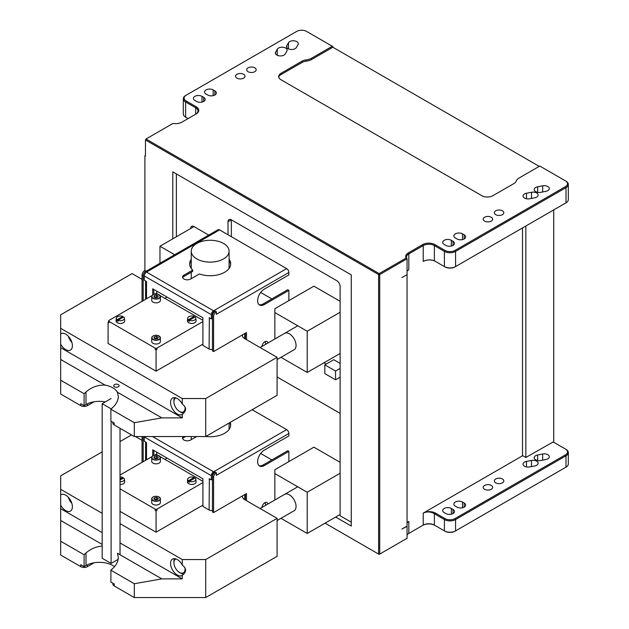<?xml version="1.0" encoding="UTF-8"?>
<svg xmlns="http://www.w3.org/2000/svg" width="629" height="629" viewBox="0 0 629 629"><rect width="100%" height="100%" fill="white"/><g stroke="black" fill="none" stroke-linecap="round" stroke-linejoin="round"><path stroke-width="0.94" d="M277.09 376.968L340.116 413.355M340.116 363.381L333.755 359.709L324.831 364.859L324.831 373.618L335.54 379.806L340.116 377.164M326.176 364.089L323.943 362.799M340.116 462.307L313.902 447.172L274.857 469.714L274.857 500M340.116 514.475L307.211 533.471L307.211 492.255L274.857 473.574M280.982 518.327L307.211 533.471M324.831 364.859L335.54 371.047L340.116 368.405M335.54 379.806L335.54 371.047M277.09 520.568L294.097 510.748A9.466 5.464 -120 0 0 294.097 510.756A9.466 5.464 -120 0 0 296.055 506.424A9.466 5.464 -120 0 0 291.927 496.894A9.466 5.464 -120 0 0 284.63 494.363M340.116 473.252L307.211 492.255M340.116 301.299L313.902 286.164L274.857 308.705L274.857 338.992M340.116 353.467L307.211 372.462L307.211 331.247L274.857 312.566M280.982 357.319L307.211 372.462M174.705 254.737L159.963 246.23L159.963 263.252M190.642 228.524A4.733 2.736 60 0 1 191.625 226.354A4.733 2.736 60 0 1 193.984 226.589L159.963 246.23M294.089 349.748A9.466 5.464 -120 0 0 294.097 349.748A9.466 5.464 -120 0 0 296.055 345.415A9.466 5.464 -120 0 0 291.927 335.886A9.466 5.464 -120 0 0 284.63 333.354M340.116 312.243L307.211 331.247M111.105 398.534L102.181 403.692L102.181 558.261L111.105 563.411L118.15 559.346M120.029 554.747L120.029 428.302M111.105 563.411L111.105 421.218M111.105 408.992L111.522 408.598M102.181 403.692L111.105 408.842M114.226 585.961L114.226 584.026L110.885 582.092L110.885 570.204L112.78 568.443C116.389 564.991 118.236 561.304 118.323 557.373L117.458 553.261L161.826 578.877L182.276 578.877L182.276 575.291C186.687 571.879 186.687 568.474 182.276 565.07L182.276 559.551L205.699 559.551L277.09 518.335L277.09 556.335L205.699 597.55L134.307 597.55L114.226 585.961A4.733 2.736 180 0 1 112.843 584.026L112.843 583.225M93.705 562.845A3.153 1.824 180 0 1 93.037 563.419L87.455 566.635A4.733 2.736 180 0 1 80.764 566.635L60.683 555.045L60.683 541.223L84.113 554.747L86.008 552.985C90.56 548.92 95.954 546.632 102.181 546.106M277.09 518.335L244.744 499.662A7.886 4.552 180 0 1 242.432 496.438A7.886 4.552 180 0 1 242.487 495.88L213.577 512.58L212.46 511.935L212.46 475.029A1.58 0.912 -60 0 1 212.547 474.486A1.58 0.912 -60 0 1 212.783 473.928A18.933 10.929 0 0 0 213.514 473.834M142.052 440.371L135.424 436.542M131.524 434.93L120.029 441.566M102.181 451.874L60.683 475.831L60.683 541.223M182.276 559.551L120.029 523.619M102.181 513.311L60.683 489.354M271.862 459.925L260.673 453.47M167.078 458.116L164.916 459.367M152.713 455.962L152.713 449.821L202.908 478.803L202.908 506.424L209.111 510.001A3.153 1.824 0 0 0 210.133 510.394A3.153 1.824 0 0 0 211.344 510.536A3.153 1.824 0 0 0 212.46 510.418M142.052 462.339L142.052 436.542M288.868 461.623L288.868 451.394L287.752 450.749L263.213 464.917L264.329 465.562A9.466 5.464 120 0 1 259.596 466.034A9.466 5.464 120 0 1 258.149 458.447A9.466 5.464 120 0 1 264.329 450.105L288.868 435.936L288.868 433.491A3.153 1.824 -120 0 0 288.703 432.406A3.153 1.824 -120 0 0 288.216 431.29A3.153 1.824 -120 0 0 287.492 430.315A3.153 1.824 -120 0 0 286.643 429.623L252.158 409.723M143.184 436.542A3.947 2.28 120 0 0 143.168 436.958L143.168 461.694M144.308 436.542A3.153 1.824 120 0 0 144.285 436.958L144.285 441.157L146.51 442.698A3.153 1.824 180 0 1 145.826 442.108A3.153 1.824 180 0 1 145.763 442.006M215.055 472.253A3.153 1.824 -120 0 0 214.984 472.175A3.153 1.824 -120 0 0 214.135 471.491L213.577 471.813A3.153 1.824 120 0 0 212.72 472.497A3.153 1.824 120 0 0 211.997 473.472A3.153 1.824 120 0 0 211.517 474.588A3.153 1.824 120 0 0 211.344 475.673L211.344 479.872L209.111 478.842A3.153 1.824 0 0 0 210.133 479.235A3.153 1.824 0 0 0 210.306 479.274M209.339 478.716L209.111 510.001M153.83 455.396L153.83 450.466M145.59 460.302L145.59 441.912M156.715 454.665L156.715 452.133M212.783 473.928A1.58 0.912 -60 0 1 213.152 473.44A1.58 0.912 -60 0 1 213.577 473.094L214.135 472.772A1.58 0.912 60 0 1 214.292 472.882M286.643 429.623L214.135 471.491L214.135 472.772M212.46 479.227L211.344 479.872M182.693 438.735A4.733 2.736 180 0 1 183.951 437.446L185.516 436.542M229.742 422.657A20.505 11.841 180 0 1 230.639 425.534M183.393 436.542A4.733 2.736 0 0 0 182.559 438.091A4.733 2.736 0 0 0 185.484 440.614A4.733 2.736 0 0 0 190.642 440.025L196.665 436.542M205.84 436.463A20.505 11.841 0 0 0 230.67 424.889A20.505 11.841 0 0 0 230.206 422.389M216.36 472.772A3.947 2.28 -60 0 0 213.577 477.608L212.46 476.963A3.947 2.28 120 0 1 215.252 472.135L216.36 472.772L216.36 475.351L288.868 433.491M245.365 494.221L245.365 500.016M263.213 464.917A9.466 5.464 -60 0 1 259.069 465.657M264.266 503.161A2.602 1.502 -60 0 1 265.438 505.441M246.482 500.66L246.482 493.576L242.487 495.88M264.329 465.562L288.868 451.394M213.577 477.608L213.577 512.58M267.828 504.057A4.183 2.414 120 0 0 264.888 502.72A4.183 2.414 120 0 0 261.947 507.454M60.683 520.482L102.181 544.439M60.683 508.672L102.181 532.629M120.029 542.937L182.276 578.877M114.478 566.666A18.933 10.929 0 0 0 86.008 565.542L84.113 566.635L84.113 554.747M84.113 566.635L80.764 564.708L80.764 566.635M110.885 570.204L134.307 583.728L161.826 578.877M134.307 597.55L134.307 583.728M205.699 597.55L205.699 559.551M182.276 575.291A9.466 5.464 60 0 1 181.985 575.48A9.466 5.464 60 0 1 172.519 570.016A9.466 5.464 60 0 1 172.519 559.087A9.466 5.464 60 0 1 182.276 565.07M60.683 494.866A9.466 5.464 60 0 1 60.974 494.685A9.466 5.464 60 0 1 70.44 500.149A9.466 5.464 60 0 1 70.44 511.078A9.466 5.464 60 0 1 60.683 505.095M183.888 573.978A9.466 5.464 60 0 1 180.602 573.074L179.485 572.429A7.886 4.552 -120 0 0 184.926 567.728M175.986 558.961A7.886 4.552 -120 0 0 173.911 562.774L173.911 561.485A9.466 5.464 60 0 1 174.5 558.646M173.911 562.774A7.886 4.552 -120 0 0 179.485 572.429M68.349 497.311A8.68 5.008 -120 0 0 71.855 503.373M120.029 511.377L156.063 532.181L202.908 505.134M156.063 510.929L156.951 510.41A1.266 0.731 180 0 1 155.166 510.41L156.063 510.929L156.063 532.181M120.029 488.835L155.166 509.12A1.266 0.731 0 0 0 156.951 509.12L202.908 482.592M157.761 455.231L156.951 454.767A1.266 0.731 0 0 0 155.166 454.767L154.364 455.231M152.108 456.536L120.029 475.052M202.908 481.303L160.01 456.536M153.051 455.797A4.34 2.508 -0 0 0 151.723 457.598L151.723 461.34A4.34 2.508 -0 0 0 154.404 463.652A4.34 2.508 -0 0 0 159.129 463.109A4.34 2.508 -0 0 0 160.395 461.34L160.395 457.598A4.34 2.508 -0 0 0 159.074 455.797M194.227 478.457L194.149 477.474A4.065 2.343 0 0 0 190.029 477.246A4.065 2.343 0 0 0 187.701 479.227L187.426 481.79A4.34 2.508 0 0 0 189.974 484.228A4.34 2.508 0 0 0 194.825 483.717A4.34 2.508 0 0 0 196.083 481.79L195.808 479.227A4.065 2.343 0 0 0 195.037 477.985L189.368 481.264A4.065 2.343 0 0 0 194.628 481.028A4.065 2.343 0 0 0 195.808 479.227M120.029 484.44A4.34 2.508 0 0 0 123.433 483.717A4.34 2.508 0 0 0 124.691 481.79L124.416 479.227A4.065 2.343 0 0 0 123.646 477.985L120.029 480.076M153.051 497.012A4.34 2.508 -0 0 0 151.723 498.821L151.723 502.555A4.34 2.508 -0 0 0 154.404 504.867A4.34 2.508 -0 0 0 159.129 504.324A4.34 2.508 -0 0 0 160.395 502.555L160.395 498.821A4.34 2.508 -0 0 0 159.074 497.012M155.473 458.745L157.675 458.399L158.256 457.134L156.652 456.206L154.451 456.544L153.861 457.81L155.473 458.745M156.652 456.206L156.652 457.881L154.537 458.203M157.58 458.415L156.652 457.881M154.451 456.544L154.451 458.156M189.29 482.341L189.368 481.264L188.393 481.83A4.175 2.406 0 0 0 189.29 482.341M187.701 479.227A4.065 2.343 0 0 0 188.472 480.753L188.393 481.83M194.149 477.474L188.472 480.753M120.029 481.704A4.065 2.343 0 0 0 123.237 481.028A4.065 2.343 0 0 0 124.416 479.227M122.836 478.457L122.757 477.474A4.065 2.343 0 0 0 120.029 477.034M122.757 477.474L120.029 479.046M155.473 499.961L157.675 499.623L158.256 498.349L156.652 497.421L154.451 497.759L153.861 499.033L155.473 499.961M156.652 497.421L156.652 499.096L154.537 499.418M157.58 499.63L156.652 499.096M154.451 497.759L154.451 499.371M142.052 279.362L132.074 273.607L60.683 314.822L60.683 359.474L105.051 385.09A18.933 10.929 180 0 1 117.458 392.252L161.826 417.868L182.276 417.868L182.276 414.283C186.687 410.871 186.687 407.466 182.276 404.062L182.276 398.542L205.699 398.542L277.09 357.327L277.09 395.327L205.699 436.542L134.307 436.542L114.226 424.952A4.733 2.736 180 0 1 112.843 423.018L112.843 422.216M93.705 401.837A3.153 1.824 180 0 1 93.037 402.411L87.455 405.626A4.733 2.736 180 0 1 80.764 405.626L60.683 394.037L60.683 380.215L84.113 393.738L86.008 391.977C91.496 387.181 97.841 384.885 105.051 385.09M277.09 357.327L244.744 338.654A7.886 4.552 180 0 1 242.432 335.43A7.886 4.552 180 0 1 242.487 334.872L213.577 351.572L212.46 350.927L212.46 314.02A1.58 0.912 -60 0 1 212.547 313.478A1.58 0.912 -60 0 1 212.783 312.92A1.58 0.912 -60 0 1 213.152 312.432A1.58 0.912 -60 0 1 213.577 312.086L214.135 311.772A1.58 0.912 60 0 1 214.292 311.874M182.276 398.542L60.683 328.346M271.862 298.917L260.673 292.461M167.078 297.108L164.916 298.358M152.713 294.954L152.713 288.813L202.908 317.794L202.908 345.415L209.111 348.993A3.153 1.824 0 0 0 210.133 349.386A3.153 1.824 0 0 0 211.344 349.527A3.153 1.824 0 0 0 212.46 349.409M212.806 312.888A18.933 10.929 0 0 0 213.514 312.825M142.052 301.33L142.052 275.305A3.947 2.28 -60 0 1 144.835 270.47L145.952 271.115L145.952 272.491M288.868 300.615L288.868 290.386L287.752 289.741L263.213 303.909L264.329 304.554A9.466 5.464 120 0 1 259.596 305.026A9.466 5.464 120 0 1 258.149 297.438A9.466 5.464 120 0 1 264.329 289.096L288.868 274.928L288.868 272.483A3.153 1.824 -120 0 0 288.703 271.398A3.153 1.824 -120 0 0 288.216 270.281A3.153 1.824 -120 0 0 287.492 269.306A3.153 1.824 -120 0 0 286.643 268.614L219.576 229.899A3.153 1.824 -120 0 0 218.719 229.601A3.153 1.824 -120 0 0 217.996 229.742L145.952 271.335L217.996 229.742M145.952 271.115A3.947 2.28 120 0 0 143.168 275.95L143.168 300.686M215.055 311.245A3.153 1.824 -120 0 0 214.984 311.166A3.153 1.824 -120 0 0 214.135 310.482L213.577 310.805L146.51 272.082L147.068 271.759A3.153 1.824 -120 0 0 146.219 271.461A3.153 1.824 -120 0 0 145.952 271.461M146.51 272.082A3.153 1.824 120 0 0 145.661 272.774A3.153 1.824 120 0 0 144.937 273.749A3.153 1.824 120 0 0 144.45 274.865A3.153 1.824 120 0 0 144.285 275.95L144.285 280.149L146.51 281.69A3.153 1.824 180 0 1 145.826 281.1A3.153 1.824 180 0 1 145.763 281.006M213.577 310.805A3.153 1.824 120 0 0 212.72 311.489A3.153 1.824 120 0 0 211.997 312.464A3.153 1.824 120 0 0 211.517 313.58A3.153 1.824 120 0 0 211.344 314.665L211.344 318.864L209.111 317.834A3.153 1.824 0 0 0 210.133 318.227A3.153 1.824 0 0 0 210.306 318.266M212.382 318.266A3.153 1.824 0 0 0 212.46 318.25L211.344 318.864M209.339 317.708L209.111 348.993M153.83 294.388L153.83 289.458M145.59 299.294L145.59 280.904M156.715 293.657L156.715 291.125M286.643 268.614L214.135 310.482L214.135 311.772M182.693 277.727A4.733 2.736 180 0 1 183.951 276.438L192.702 271.382L192.702 270.093L183.951 275.148A4.733 2.736 0 0 0 182.559 277.082A4.733 2.736 0 0 0 185.484 279.606A4.733 2.736 0 0 0 190.642 279.017L199.401 273.953A20.505 11.841 0 0 0 220.158 274.22A20.505 11.841 0 0 0 230.67 263.881A20.505 11.841 0 0 0 229.09 259.321M189.683 264.526A20.505 11.841 180 0 1 191.232 260.61M229.09 260.61A20.505 11.841 180 0 1 230.639 264.526M191.232 259.321A20.505 11.841 0 0 0 189.651 263.881A20.505 11.841 0 0 0 192.702 270.093M216.36 311.772A3.947 2.28 -60 0 0 213.577 316.599L212.46 315.955A3.947 2.28 120 0 1 215.252 311.127L216.36 311.772L216.36 314.343L288.868 272.483M245.365 333.213L245.365 339.007M263.213 303.909A9.466 5.464 -60 0 1 259.069 304.648M264.266 342.152A2.602 1.502 -60 0 1 265.438 344.433M246.482 339.652L246.482 332.568L242.487 334.872M264.329 304.554L288.868 290.386M213.577 316.599L213.577 351.572M267.828 343.049A4.183 2.414 120 0 0 264.888 341.712A4.183 2.414 120 0 0 261.947 346.445M60.683 359.474L60.683 380.215M60.683 347.664L182.276 417.868M118.299 386.788A2.681 1.549 180 0 1 115.382 387.126A2.681 1.549 180 0 1 113.723 385.695A2.681 1.549 180 0 1 115.382 384.264A2.681 1.549 180 0 1 118.299 384.602A2.681 1.549 180 0 1 119.085 385.695A2.681 1.549 180 0 1 118.299 386.788M117.458 392.252L118.323 396.364C118.236 400.296 116.389 403.983 112.78 407.435L110.885 409.196L134.307 422.719L161.826 417.868M105.318 401.884A18.933 10.929 0 0 0 86.008 404.533L84.113 405.626L84.113 393.738M114.226 424.952L114.226 423.018L110.885 421.084L110.885 409.196M84.113 405.626L80.764 403.7L80.764 405.626M134.307 436.542L134.307 422.719M205.699 436.542L205.699 398.542M182.276 414.283A9.466 5.464 60 0 1 181.985 414.472A9.466 5.464 60 0 1 172.519 409.007A9.466 5.464 60 0 1 172.519 398.078A9.466 5.464 60 0 1 182.276 404.062M60.683 333.857A9.466 5.464 60 0 1 60.974 333.677A9.466 5.464 60 0 1 70.44 339.141A9.466 5.464 60 0 1 70.44 350.07A9.466 5.464 60 0 1 60.683 344.087M183.888 412.97A9.466 5.464 60 0 1 180.602 412.066L179.485 411.421A7.886 4.552 -120 0 0 184.926 406.719M175.986 397.953A7.886 4.552 -120 0 0 173.911 401.766L173.911 400.476A9.466 5.464 60 0 1 174.5 397.638M173.911 401.766A7.886 4.552 -120 0 0 179.485 411.421M68.349 336.303A8.68 5.008 -120 0 0 71.855 342.365M223.547 243.462A18.933 10.929 180 0 1 229.09 251.191A18.933 10.929 180 0 1 210.165 262.12A18.933 10.929 180 0 1 191.232 251.191A18.933 10.929 180 0 1 202.915 241.096A18.933 10.929 180 0 1 223.547 243.462M108.62 321.922L108.094 322.229L108.094 343.481L156.063 371.173L202.908 344.126M156.063 349.921L156.951 349.402A1.266 0.731 180 0 1 155.166 349.402L156.063 349.921L156.063 371.173M152.108 295.528L108.99 320.42A1.266 0.731 0 0 0 108.62 320.939A1.266 0.731 0 0 0 108.99 321.45L155.166 348.112A1.266 0.731 0 0 0 156.951 348.112L202.908 321.584M108.094 322.229L108.99 322.74A1.266 0.731 180 0 1 108.62 322.229L108.62 320.939M157.761 294.223L156.951 293.759A1.266 0.731 0 0 0 155.166 293.759L154.364 294.223M202.908 320.295L160.01 295.528M153.051 294.789A4.34 2.508 -0 0 0 151.723 296.597L151.723 300.332A4.34 2.508 -0 0 0 154.404 302.643A4.34 2.508 -0 0 0 159.129 302.101A4.34 2.508 -0 0 0 160.395 300.332L160.395 296.597A4.34 2.508 -0 0 0 159.074 294.789M194.227 317.448L194.149 316.466A4.065 2.343 0 0 0 190.029 316.238A4.065 2.343 0 0 0 187.701 318.219L187.426 320.782A4.34 2.508 0 0 0 189.974 323.22A4.34 2.508 0 0 0 194.825 322.708A4.34 2.508 0 0 0 196.083 320.782L195.808 318.219A4.065 2.343 0 0 0 195.037 316.985L189.368 320.255A4.065 2.343 0 0 0 194.628 320.019A4.065 2.343 0 0 0 195.808 318.219M122.836 317.448L122.757 316.466A4.065 2.343 0 0 0 118.637 316.238A4.065 2.343 0 0 0 116.31 318.219L116.035 320.782A4.34 2.508 0 0 0 118.582 323.22A4.34 2.508 0 0 0 123.433 322.708A4.34 2.508 0 0 0 124.691 320.782L124.416 318.219A4.065 2.343 0 0 0 123.646 316.985L117.977 320.255A4.065 2.343 0 0 0 123.237 320.019A4.065 2.343 0 0 0 124.416 318.219M153.051 336.004A4.34 2.508 -0 0 0 151.723 337.812L151.723 341.547A4.34 2.508 -0 0 0 154.404 343.859A4.34 2.508 -0 0 0 159.129 343.316A4.34 2.508 -0 0 0 160.395 341.547L160.395 337.812A4.34 2.508 -0 0 0 159.074 336.004M155.473 297.737L157.675 297.391L158.256 296.125L156.652 295.198L154.451 295.536L153.861 296.802L155.473 297.737M156.652 295.198L156.652 296.872L154.537 297.195M157.58 297.407L156.652 296.872M154.451 295.536L154.451 297.147M189.29 321.333L189.368 320.255L188.393 320.821A4.175 2.406 0 0 0 189.29 321.333M187.701 318.219A4.065 2.343 0 0 0 188.472 319.744L188.393 320.821M194.149 316.466L188.472 319.744M117.898 321.333L117.977 320.255L117.002 320.821A4.175 2.406 0 0 0 117.898 321.333M116.31 318.219A4.065 2.343 0 0 0 117.08 319.744L117.002 320.821M122.757 316.466L117.08 319.744M155.473 338.952L157.675 338.614L158.256 337.341L156.652 336.413L154.451 336.751L153.861 338.025L155.473 338.952M156.652 336.413L156.652 338.087L154.537 338.41M157.58 338.622L156.652 338.087M154.451 336.751L154.451 338.363M539.234 166.37L332.867 47.23L332.867 46.585L306.653 31.45A7.1 4.096 0 0 0 296.613 31.45L186.176 95.207A7.1 4.096 0 0 0 186.176 101.002L196.217 106.804A8.68 5.008 180 0 1 196.217 113.888L181.812 122.207A8.68 5.008 180 0 1 172.999 123.426L146.022 139.001L379.161 273.599L406.137 258.032A8.68 5.008 180 0 1 408.252 252.944L422.664 244.618A8.68 5.008 180 0 1 434.93 244.618L444.97 250.421A7.1 4.096 0 0 0 455.011 250.421L565.447 186.656A7.1 4.096 0 0 0 565.447 180.861L539.792 166.048L519.153 177.968A11.039 6.376 180 0 0 516.142 181.207A7.886 4.552 0 0 1 513.987 183.526L492.939 195.674A7.886 4.552 180 0 1 481.783 195.674L280.998 79.749A7.886 4.552 0 0 1 278.686 76.534A7.886 4.552 0 0 1 280.998 73.31L302.038 61.162A7.886 4.552 180 0 1 306.056 59.92A11.039 6.376 0 0 0 311.669 58.175L332.309 46.263M553.732 442.273L553.732 209.905M522.73 455.671A7.886 4.552 180 0 0 522.502 455.797L423.223 513.115C426.949 511.385 430.668 511.589 434.38 513.728L444.412 519.562L444.97 518.595A7.1 4.096 0 0 0 455.011 518.595L565.447 454.838A7.1 4.096 0 0 0 565.447 449.035L553.174 441.951L525.844 457.472L525.844 226.008M444.97 518.595L435.488 513.115A8.68 5.008 0 0 0 423.223 513.115L423.223 525.097L408.811 533.416A7.886 4.552 0 0 0 407.049 534.972M565.447 449.035L566.006 449.358A7.886 4.552 0 0 1 568.317 452.581A7.886 4.552 0 0 1 566.006 455.797L565.447 454.838M502.422 482.852A4.733 2.736 0 0 0 503.805 480.918A4.733 2.736 0 0 0 499.072 478.182A4.733 2.736 0 0 0 494.339 480.918A4.733 2.736 0 0 0 497.264 483.442A4.733 2.736 0 0 0 502.422 482.852M491.265 489.291A4.733 2.736 0 0 0 492.649 487.357A4.733 2.736 0 0 0 487.915 484.629A4.733 2.736 0 0 0 483.19 487.357A4.733 2.736 0 0 0 486.107 489.881A4.733 2.736 0 0 0 491.265 489.291M526.481 461.411L531.497 460.444A5.048 2.917 0 0 1 538.141 463.203A5.048 2.917 0 0 1 534.689 465.971L529.673 466.938A5.048 2.917 0 0 1 523.029 464.171A5.048 2.917 0 0 1 526.481 461.411L526.481 466.938M451.331 508.484A5.048 2.917 0 0 0 445.827 507.847A5.048 2.917 0 0 0 442.714 510.544A5.048 2.917 0 0 0 444.192 512.604L445.867 513.571A5.048 2.917 0 0 0 451.37 514.2A5.048 2.917 0 0 0 454.484 511.511A5.048 2.917 0 0 0 453.006 509.451L451.331 508.484L451.331 514.207M462.488 502.044A5.048 2.917 0 0 0 456.984 501.407A5.048 2.917 0 0 0 453.871 504.104A5.048 2.917 0 0 0 455.349 506.164L457.024 507.131A5.048 2.917 0 0 0 462.519 507.76A5.048 2.917 0 0 0 465.641 505.071A5.048 2.917 0 0 0 464.163 503.003L462.488 502.044L462.488 507.768M545.846 459.532A5.048 2.917 0 0 0 549.298 456.764A5.048 2.917 0 0 0 542.654 454.004L537.638 454.971A5.048 2.917 0 0 0 534.186 457.731A5.048 2.917 0 0 0 540.83 460.499L545.846 459.532M522.502 227.942L522.502 455.545L525.844 457.472M408.811 533.416L408.811 521.441L407.049 522.455M406.821 274.763L401.931 277.586L407.049 274.637L407.049 258.786A7.886 4.552 180 0 1 406.499 257.127A7.886 4.552 180 0 1 408.811 253.904L423.223 245.585A7.886 4.552 180 0 1 434.38 245.585L444.412 251.388A7.886 4.552 0 0 0 455.569 251.388L566.006 187.623A7.886 4.552 0 0 0 568.317 184.407A7.886 4.552 0 0 0 566.006 181.183L565.447 180.861L566.006 181.183M407.049 274.889L407.049 526.064L401.931 529.013L407.049 526.324L407.049 538.298L379.719 554.078L379.719 274.566L407.049 258.786L406.137 258.032M406.137 538.825L407.049 538.298M325.059 523.163L379.161 554.401L379.719 554.078M565.455 467.449A7.1 4.096 180 0 1 565.447 467.457L566.006 467.135L565.447 467.457M568.317 452.581L568.317 463.919A7.886 4.552 180 0 1 566.006 467.135L455.011 531.214A7.1 4.096 180 0 1 444.97 531.214L434.38 525.097A7.886 4.552 0 0 0 423.223 525.097L422.664 525.419A8.68 5.008 0 0 1 434.93 525.419L434.38 525.097L434.93 525.419M144.906 270.509L144.906 155.748L145.464 156.071L145.464 139.968L378.603 274.566L379.161 273.599M145.464 156.071L145.464 155.426L144.906 155.748M145.464 139.968L146.022 139.001M502.422 214.678A4.733 2.736 180 0 1 497.264 215.267A4.733 2.736 180 0 1 494.339 212.744A4.733 2.736 180 0 1 499.072 210.007A4.733 2.736 180 0 1 503.805 212.744A4.733 2.736 180 0 1 502.422 214.678M254.784 71.698A4.733 2.736 180 0 1 249.627 72.296A4.733 2.736 180 0 1 246.702 69.772A4.733 2.736 180 0 1 251.435 67.036A4.733 2.736 180 0 1 256.168 69.772A4.733 2.736 180 0 1 254.784 71.698M491.265 221.117A4.733 2.736 180 0 1 486.107 221.707A4.733 2.736 180 0 1 483.19 219.183A4.733 2.736 180 0 1 487.915 216.447A4.733 2.736 180 0 1 492.649 219.183A4.733 2.736 180 0 1 491.265 221.117M236.936 74.277A4.733 2.736 0 0 0 235.545 76.211A4.733 2.736 0 0 0 240.278 78.94A4.733 2.736 0 0 0 245.011 76.211A4.733 2.736 0 0 0 242.094 73.687A4.733 2.736 0 0 0 236.936 74.277M464.163 234.829A5.048 2.917 180 0 1 465.641 236.897A5.048 2.917 180 0 1 462.519 239.586A5.048 2.917 180 0 1 457.024 238.957L455.349 237.99A5.048 2.917 180 0 1 453.871 235.93A5.048 2.917 180 0 1 456.984 233.233A5.048 2.917 180 0 1 462.488 233.87L464.163 234.829L464.163 238.957M529.673 198.764A5.048 2.917 180 0 1 523.029 195.996A5.048 2.917 180 0 1 526.481 193.237L531.497 192.27A5.048 2.917 180 0 1 538.141 195.029A5.048 2.917 180 0 1 534.689 197.797L529.673 198.764M453.006 241.277L451.331 240.309A5.048 2.917 180 0 0 445.827 239.673A5.048 2.917 180 0 0 442.714 242.369A5.048 2.917 180 0 0 444.192 244.429L445.867 245.396A5.048 2.917 180 0 0 451.37 246.025A5.048 2.917 180 0 0 454.484 243.337A5.048 2.917 180 0 0 453.006 241.277L453.006 245.396M286.8 45.665A5.048 2.917 0 0 0 286.541 46.585A5.048 2.917 0 0 0 290.787 49.463A5.048 2.917 0 0 0 296.385 47.505L298.052 44.612A5.048 2.917 0 0 0 298.311 43.684A5.048 2.917 0 0 0 294.073 40.806A5.048 2.917 0 0 0 288.475 42.764L286.8 45.665L286.8 47.505M275.651 52.105A5.048 2.917 0 0 0 275.392 53.025A5.048 2.917 0 0 0 279.63 55.902A5.048 2.917 0 0 0 285.228 53.945L286.903 51.051A5.048 2.917 0 0 0 287.162 50.123A5.048 2.917 0 0 0 282.916 47.254A5.048 2.917 0 0 0 277.318 49.204L275.651 52.105L275.651 53.945M202.019 96.371A5.048 2.917 0 0 0 196.515 95.734A5.048 2.917 0 0 0 193.402 98.431A5.048 2.917 0 0 0 194.88 100.491L196.555 101.458A5.048 2.917 0 0 0 202.051 102.087A5.048 2.917 0 0 0 205.172 99.398A5.048 2.917 0 0 0 203.694 97.33L202.019 96.371L202.019 102.095M206.037 94.051L207.712 95.018A5.048 2.917 0 0 0 213.207 95.647A5.048 2.917 0 0 0 216.329 92.95A5.048 2.917 0 0 0 214.851 90.891L213.176 89.923A5.048 2.917 0 0 0 207.672 89.294A5.048 2.917 0 0 0 204.559 91.991A5.048 2.917 0 0 0 206.037 94.051M537.638 186.789L542.654 185.83A5.048 2.917 180 0 1 549.298 188.59A5.048 2.917 180 0 1 545.846 191.358L540.83 192.325A5.048 2.917 180 0 1 534.186 189.557A5.048 2.917 180 0 1 537.638 186.789L537.638 192.325M568.317 184.407L568.317 199.605A7.886 4.552 180 0 1 566.006 202.821L455.569 266.586A7.886 4.552 180 0 1 444.412 266.586L434.38 260.823C430.668 259.431 426.949 259.635 423.223 261.428A8.68 5.008 180 0 1 435.488 261.428M565.455 203.143A7.1 4.096 180 0 1 565.447 203.143L566.006 202.821L565.447 203.143M455.011 266.908L455.569 266.586L455.011 266.908A7.1 4.096 180 0 1 444.97 266.908L444.412 266.586L444.97 266.908M566.006 202.821L566.006 187.623L565.447 186.656M278.765 77.178A7.886 4.552 180 0 1 280.998 74.599L280.998 73.31M332.867 47.23L311.669 59.464A11.039 6.376 180 0 1 306.056 61.202A7.886 4.552 180 0 0 302.038 62.452L280.998 74.599M186.176 95.207L185.618 95.529A7.886 4.552 0 0 0 183.314 98.753A7.886 4.552 0 0 0 185.618 101.969L195.658 107.763A7.886 4.552 180 0 1 197.97 110.987A7.886 4.552 180 0 1 195.666 114.203L195.658 107.763L196.217 106.804M188.079 118.59L185.618 117.167A7.886 4.552 180 0 1 183.314 113.951L183.314 98.753M185.618 117.167L186.176 117.489A7.1 4.096 180 0 1 186.168 117.489L185.618 117.167L185.618 101.969L186.176 101.002M379.161 274.244L379.719 274.566M378.603 554.078L378.603 274.566M172.794 238.823L172.794 171.851L351.273 274.889L351.273 526.064L335.658 517.046M231.354 236.701L231.354 219.828L336.767 280.691A4.733 2.736 60 0 1 340.116 286.486L340.116 515.756L351.273 522.196M176.364 173.911L176.364 236.763M208.726 235.097L193.984 226.589M228.012 221.762A4.733 2.736 60 0 1 228.987 219.592A4.733 2.736 60 0 1 231.354 219.828L228.012 221.762L228.012 234.766M407.049 271.303A7.886 4.552 180 0 1 408.811 269.747L408.811 253.904L408.252 252.944M455.011 518.595L455.569 519.562L455.569 530.892A7.886 4.552 180 0 1 444.412 530.892L444.412 519.562A7.886 4.552 0 0 0 455.569 519.562L566.006 455.797L566.006 467.135M408.811 521.441A7.886 4.552 0 0 0 407.049 522.998M211.344 475.673L144.285 436.958M146.51 459.768L146.51 442.698M213.577 471.813L152.485 436.542M143.168 436.958L142.453 436.542M183.951 437.446L183.951 436.542M244.744 499.662L244.744 494.583M86.008 565.542L86.008 552.985M93.037 562.979L93.037 563.419M87.455 564.787L87.455 566.635M156.951 509.12L156.951 510.41M155.166 510.41L155.166 509.12M159.129 459.374A4.34 2.508 -0 0 0 160.395 457.598L158.65 455.538C154.852 454.594 152.548 455.278 151.723 457.598A4.34 2.508 -0 0 0 154.404 459.917A4.34 2.508 -0 0 0 159.129 459.374M159.019 459.178A4.183 2.414 -0 0 0 157.14 455.144A4.183 2.414 -0 0 0 152.021 458.101A4.183 2.414 -0 0 0 159.019 459.178M159.129 500.59A4.34 2.508 -0 0 0 160.395 498.821L158.65 496.753C154.852 495.809 152.548 496.493 151.723 498.821A4.34 2.508 -0 0 0 154.404 501.132A4.34 2.508 -0 0 0 159.129 500.59M159.019 500.393A4.183 2.414 -0 0 0 157.14 496.36A4.183 2.414 -0 0 0 152.021 499.316A4.183 2.414 -0 0 0 159.019 500.393M211.344 314.665L144.285 275.95M146.51 298.759L146.51 281.69M147.068 271.759L219.576 229.899M143.168 275.95L142.052 275.305M183.951 276.438L183.951 275.148M244.744 338.654L244.744 333.574M86.008 404.533L86.008 391.977M93.037 401.97L93.037 402.411M87.455 403.779L87.455 405.626M156.951 348.112L156.951 349.402M155.166 349.402L155.166 348.112M108.99 321.45L108.99 322.74M159.129 298.366A4.34 2.508 -0 0 0 160.395 296.597L158.65 294.529C154.852 293.586 152.548 294.27 151.723 296.597A4.34 2.508 -0 0 0 154.404 298.909A4.34 2.508 -0 0 0 159.129 298.366M159.019 298.17A4.183 2.414 -0 0 0 157.14 294.136A4.183 2.414 -0 0 0 152.021 297.092A4.183 2.414 -0 0 0 159.019 298.17M159.129 339.581A4.34 2.508 -0 0 0 160.395 337.812L158.65 335.744C154.852 334.801 152.548 335.485 151.723 337.812A4.34 2.508 -0 0 0 154.404 340.124A4.34 2.508 -0 0 0 159.129 339.581M159.019 339.385A4.183 2.414 -0 0 0 157.14 335.351A4.183 2.414 -0 0 0 152.021 338.308A4.183 2.414 -0 0 0 159.019 339.385M423.223 261.428L423.223 245.585L422.664 244.618M434.93 244.618L434.38 245.585L434.38 260.823M444.412 266.586L444.412 251.388L444.97 250.421M455.569 266.586L455.569 251.388L455.011 250.421M302.038 62.452L302.038 61.162M306.056 61.202L306.056 59.92M311.669 59.464L311.669 58.175M288.475 48.881L288.475 42.764M277.318 55.321L277.318 49.204M203.694 101.458L203.694 97.33M214.851 95.018L214.851 90.891M213.176 95.655L213.176 89.923M542.654 191.971L542.654 185.83M462.488 239.594L462.488 233.87M526.481 198.764L526.481 193.237M531.497 198.41L531.497 192.27M451.331 246.033L451.331 240.309M455.569 530.892L455.011 531.214M434.38 525.097L434.38 513.728M435.488 513.115L434.93 514.082M531.497 466.584L531.497 460.444M453.006 513.571L453.006 509.451M464.163 507.131L464.163 503.003M537.638 460.499L537.638 454.971M542.654 460.145L542.654 454.004M229.09 429.442L229.09 423.034M191.232 439.679L191.232 436.542M260.099 508.523L297.745 486.783M229.09 268.434L229.09 251.191M191.232 278.671L191.232 272.231M191.232 268.434L191.232 251.191M277.09 359.56L294.097 349.74M260.099 347.515L297.745 325.783"/></g></svg>
